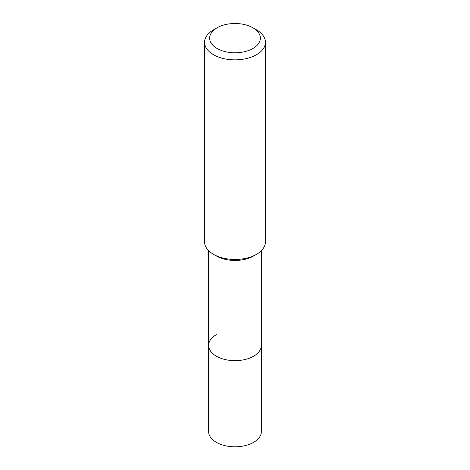 <?xml version="1.0" encoding="UTF-8"?>
<svg xmlns="http://www.w3.org/2000/svg" width="470" height="470" viewBox="0 0 470 470"><rect width="100%" height="100%" fill="white"/><g stroke="black" fill="none" stroke-linecap="round" stroke-linejoin="round"><path stroke-width="0.7" d="M208.627 250.657L208.627 431.566A26.373 15.228 0 0 0 224.907 445.636A26.373 15.228 0 0 0 253.647 442.335A26.373 15.228 0 0 0 261.373 431.566L261.373 345.427A26.373 15.228 180 0 1 253.647 356.195A26.373 15.228 180 0 1 224.907 359.497A26.373 15.228 180 0 1 208.627 345.427A26.373 15.228 180 0 1 216.353 334.658M253.647 255.974L256.52 254.317L253.647 255.974A26.373 15.228 180 0 1 216.353 255.974L213.48 254.317A30.433 17.572 0 0 0 256.52 254.317L256.52 254.317A30.433 17.572 0 0 0 265.433 241.891L265.433 42.282A30.433 17.572 180 0 1 256.52 54.708A30.433 17.572 180 0 1 223.356 58.515A30.433 17.572 180 0 1 204.567 42.282A30.433 17.572 180 0 1 213.48 29.857L217.07 27.789A25.362 14.641 180 0 1 252.93 27.789A25.362 14.641 180 0 1 252.93 48.492A25.362 14.641 180 0 1 217.07 48.492A25.362 14.641 180 0 1 217.07 27.789L213.48 29.857M208.627 345.427A26.373 15.228 0 0 0 224.907 359.497A26.373 15.228 0 0 0 253.647 356.195A26.373 15.228 0 0 0 261.373 345.427L261.373 250.657M204.567 42.282L204.567 241.891A30.433 17.572 0 0 0 213.48 254.317M252.93 27.789L256.52 29.857A30.433 17.572 180 0 1 265.433 42.282"/></g></svg>
